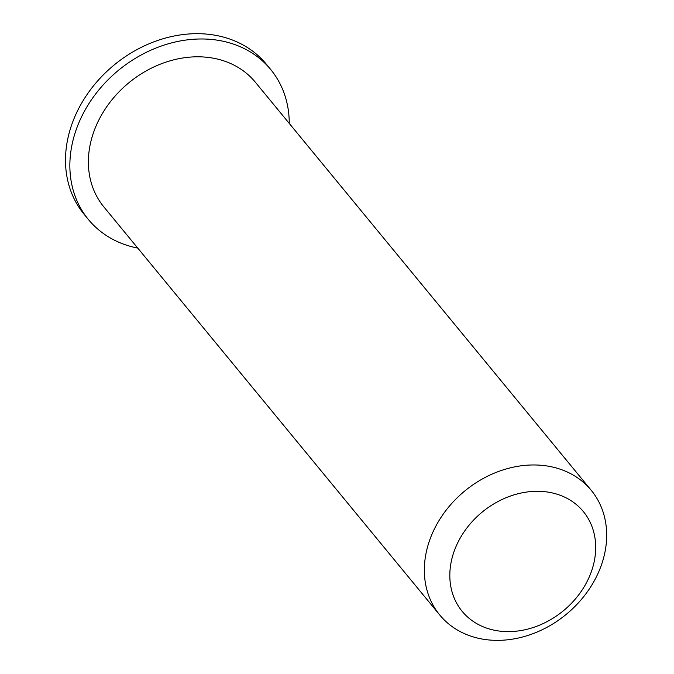 <?xml version="1.0" encoding="UTF-8"?>
<svg xmlns="http://www.w3.org/2000/svg" width="674" height="674" viewBox="0 0 674 674"><rect width="100%" height="100%" fill="white"/><g stroke="black" fill="none" stroke-linecap="round" stroke-linejoin="round"><path stroke-width="1.01" d="M487.968 628.556A78.479 63.895 -39.5 0 1 484.606 510.167A78.479 63.895 -39.5 0 1 595.664 545.67A78.479 63.895 -39.5 0 1 487.968 628.556M472.036 636.534A98.101 79.869 140.5 0 0 582.917 597.619A98.101 79.869 140.5 0 0 591.25 490.327A98.101 79.869 140.5 0 0 464.748 491.001A98.101 79.869 140.5 0 0 439.76 615.008A98.101 79.869 140.5 0 0 472.036 636.534M439.76 615.008L103.804 206.842A98.101 79.869 -39.5 0 1 128.793 82.835A98.101 79.869 -39.5 0 1 255.294 82.152L591.25 490.327M137.766 248.099A118.034 96.096 -39.5 0 1 127.243 245.403A118.034 96.096 -39.5 0 1 88.412 219.513A118.034 96.096 -39.5 0 1 118.481 70.307A118.034 96.096 -39.5 0 1 270.687 69.489A118.034 96.096 -39.5 0 1 289.256 123.418M88.412 219.513L84.056 214.222A118.034 96.096 -39.5 0 1 114.125 65.007A118.034 96.096 -39.5 0 1 266.331 64.19L270.687 69.489"/></g></svg>
